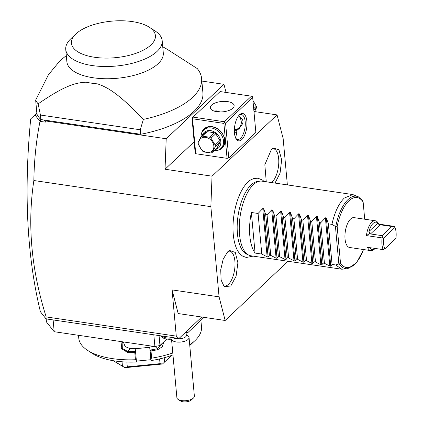 <?xml version="1.0" encoding="UTF-8"?>
<svg xmlns="http://www.w3.org/2000/svg" width="423" height="423" viewBox="0 0 423 423"><rect width="100%" height="100%" fill="white"/><g stroke="black" fill="none" stroke-linecap="round" stroke-linejoin="round"><path stroke-width="0.63" d="M287.365 184.904L283.146 138.533L277.049 114.897L212.034 176.174L210.86 206.657L219.072 296.846L225.163 320.481L287.989 261.271M264.153 181.478L262.704 180.209L258.062 178.215L253.99 178.474L251.098 179.68A39.699 17.348 98.4 0 0 247.867 182.102A39.699 17.348 98.4 0 0 233.491 218.68A39.699 17.348 98.4 0 0 240.116 254.075L242.538 256.063L246.355 257.491L253.128 256.127M266.263 181.79L264.835 164.721L271.439 149.377L273.353 148.024L278.979 149.853L281.655 159.857L280.068 173.107L275.013 183.08M230.773 286.006L224.238 286.672L221.118 280.111L220.721 269.784L223.185 259.167L227.664 251.833L229.578 250.479L235.288 252.441L237.895 262.805L236.082 276.288L230.773 286.006M225.163 320.481L178.168 313.543L172.071 289.908L176.28 336.132L178.95 338.511L201.75 317.023M46.181 316.922C31.318 269.863 27.215 224.396 33.856 180.521C34.178 160.222 36.225 140.499 39.995 121.359L34.919 114.892L30.694 118.905C23.693 191.973 26.929 256.248 40.402 311.725L45.621 318.419L46.181 316.922L176.28 336.132M210.86 206.657L33.856 180.521M172.071 289.908L219.072 296.846M45.621 318.419L46.81 319L178.95 338.511M37.034 114.453L37.176 114.633A84.256 36.701 -5.2 0 0 40.851 119.55L44.373 120.153L45.309 122.141L45.351 120.915L44.373 120.153M41.19 119.683L39.974 121.253M39.995 121.359L45.309 122.141M41.11 119.587L140.658 134.287A84.256 36.701 -5.2 0 0 202.903 92.669L201.623 78.588A84.256 36.701 174.8 0 1 143.376 119.397L140.251 129.776L40.439 115.04L40.851 119.55M226.051 92.441L223.957 84.325L166.202 138.76L45.351 120.915M223.957 84.325L201.845 81.057M254.604 111.582L277.049 114.897M34.919 114.892L36.843 113.078M36.325 113.565L36.838 114.3M40.439 115.04L38.139 103.857A84.256 36.701 -5.2 0 1 35.664 100.119L36.944 114.199A84.256 36.701 -5.2 0 0 37.176 114.633M201.623 78.588A84.256 36.701 174.8 0 0 197.282 68.595L167.022 49.174L162.739 46.784M140.658 134.287L140.251 129.776M38.139 103.857C62.128 87.365 74.099 82.617 86.186 82.199A52.817 23.006 -5.2 0 0 97.523 83.876C109.626 87.942 120.973 96.106 143.376 119.397M35.664 100.119L48.407 74.808L59.918 60.833L66.3 55.561M162.183 40.677L163.294 52.907A48.418 21.087 174.8 0 1 158.16 63.656A48.418 21.087 174.8 0 1 104.835 78.726A48.418 21.087 174.8 0 1 66.86 61.684L65.745 49.454A48.418 21.087 -5.2 0 0 103.72 66.496A48.418 21.087 -5.2 0 0 157.044 51.426A48.418 21.087 -5.2 0 0 162.183 40.677A48.418 21.087 -5.2 0 0 155.236 31.064L149.361 27.246A42.131 18.348 -5.2 0 0 111.831 21.15A42.131 18.348 -5.2 0 0 75.966 33.893A42.131 18.348 -5.2 0 0 75.928 33.925A42.131 18.348 -5.2 0 0 94.567 57.264A42.131 18.348 -5.2 0 0 150.937 44.965A42.131 18.348 -5.2 0 0 149.361 27.246M75.928 33.925L70.842 38.742A48.418 21.087 -5.2 0 0 65.745 49.454M166.202 138.76L165.033 169.237L194.157 141.79M165.033 169.237L212.034 176.174M228.748 157.98L255.857 132.436L252.674 97.486L225.57 123.03L228.748 157.98L227.066 158.345L195.733 153.718L195.183 153.026L192 118.075L192.227 117.858L192.555 118.773L223.889 123.4L224.676 122.649L224.349 121.739L251.452 96.19L252.346 96.571L252.674 97.486M239.534 114.765A13.832 6.044 -81.6 0 1 246.873 121.316A13.832 6.044 -81.6 0 1 241.792 139.569A13.832 6.044 -81.6 0 1 235.992 138.702A13.832 6.044 -81.6 0 1 234.68 126.287A13.832 6.044 -81.6 0 1 239.518 114.781A13.832 6.044 -81.6 0 1 239.534 114.765M225.57 123.03L224.676 122.649M223.889 123.4L227.066 158.345M192.555 118.773L195.733 153.718M201.501 133.694A13.203 10.39 46.7 0 1 212.039 126.651A13.203 10.39 46.7 0 1 224.624 138.654A13.203 10.39 46.7 0 1 217.216 150.371M251.452 96.19L220.124 91.564L192.227 117.858M193.015 117.113L224.349 121.739M232.867 108.219A11.95 5.203 174.8 0 1 219.706 111.942A11.95 5.203 174.8 0 1 210.337 107.733A11.95 5.203 174.8 0 1 211.606 105.084A11.95 5.203 174.8 0 1 224.761 101.367A11.95 5.203 174.8 0 1 234.136 105.57A11.95 5.203 174.8 0 1 232.867 108.219M220.14 111.947L216.571 110.9L213.848 110.974M227.717 110.884L228.283 110.704M234.384 132.108A11.95 5.203 174.8 0 1 236.716 134.44M234.374 129.512A10.062 7.915 -133.3 0 0 240.957 124.896A10.062 7.915 -133.3 0 0 238.699 115.675L241.126 117.917C243.373 120.148 243.585 122.496 241.766 124.954L239.074 128.714L236.055 130.866L236.684 133.61L235.532 137.533A11.95 5.203 174.8 0 1 235.532 137.533L235.463 137.602M236.055 130.866L234.353 130.369M239.561 128.232A10.691 8.412 46.7 0 1 234.363 129.803M239.006 115.315A12.574 5.499 -81.6 0 1 241.38 114.564A12.574 5.499 -81.6 0 1 245.266 124.669A12.574 5.499 -81.6 0 1 240.571 138.279A12.574 5.499 -81.6 0 1 237.705 139.442A12.574 5.499 -81.6 0 1 235.648 138.041M234.675 134.731A10.062 4.383 174.8 0 1 234.971 135.614A10.062 4.383 174.8 0 1 234.961 136.063M253.848 110.34L256.454 107.881L254.049 112.566M253.7 108.711L256.306 106.252A9.681 7.619 46.7 0 1 256.417 107.072A9.681 7.619 46.7 0 1 256.454 107.881M256.306 106.252L252.943 100.452M201.089 136.703A12.574 9.898 46.7 0 1 203.701 130.083L204.774 129.073A12.574 9.898 46.7 0 1 212.372 126.953A12.574 9.898 46.7 0 1 223.349 135.445A12.574 9.898 46.7 0 1 222.022 147.378L220.949 148.388A12.574 9.898 46.7 0 1 214.191 150.604M203.701 130.083A12.574 9.898 46.7 0 1 211.299 127.963A12.574 9.898 46.7 0 1 222.276 136.46A12.574 9.898 46.7 0 1 220.949 148.388M202.284 135.577A10.564 8.312 46.7 0 1 210.559 130.617A10.564 8.312 46.7 0 1 220.536 139.844A10.564 8.312 46.7 0 1 215.386 149.478M219.928 140.542L215.767 133.747A9.681 7.619 -133.3 0 0 214.292 132.727L209.538 137.211L202.358 136.148A9.681 7.619 -133.3 0 0 201.031 136.756L198.012 142.493A9.681 7.619 -133.3 0 0 198.049 143.297A9.681 7.619 -133.3 0 0 198.16 144.116L202.321 150.911A9.681 7.619 -133.3 0 0 203.796 151.931L210.971 152.994A9.681 7.619 -133.3 0 0 212.298 152.386L217.057 147.902L220.076 142.17L215.318 146.649A9.681 7.619 -133.3 0 0 215.281 145.845A9.681 7.619 -133.3 0 0 215.17 145.026L219.928 140.542A9.681 7.619 46.7 0 1 220.076 142.17M214.292 132.727L207.117 131.664A9.681 7.619 -133.3 0 0 205.79 132.272L201.031 136.756M207.117 131.664L202.358 136.148M215.767 133.747L211.008 138.231A9.681 7.619 -133.3 0 0 209.538 137.211M211.008 138.231L215.17 145.026M215.318 146.649L212.298 152.386M213.837 145.983A8.428 6.631 -133.3 0 0 205.652 137.327A8.428 6.631 -133.3 0 0 198.842 143.772A8.428 6.631 -133.3 0 0 207.027 152.433A8.428 6.631 -133.3 0 0 213.837 145.983M53.124 319.931L54.197 331.711L46.44 321.945L46.139 318.672M153.835 334.805L154.908 346.58L54.197 331.711M159.053 335.571L159.957 345.48L154.908 346.58M166.768 339.061L159.957 345.48M186.289 331.595L186.395 332.764L186.083 332.716M187.87 330.104L188.076 332.393L186.395 332.764M204.029 317.361L188.076 332.393M200.888 320.317L201.496 326.963A61.621 26.839 174.8 0 1 195.008 340.594A61.621 26.839 174.8 0 1 194.955 340.642A61.621 26.839 174.8 0 1 189.705 344.793M172.769 352.956A61.621 26.839 174.8 0 1 151.656 358.149L150.831 358.672L150.937 360.597L149.694 347.315L150.043 350.017L151 350.931L151.656 358.149M163.812 341.842L162.289 346.77L157.726 349.699A61.621 26.839 174.8 0 1 151 350.931M135.439 359.74A61.621 26.839 174.8 0 1 87.598 350.366L92.293 353.422A56.592 24.65 174.8 0 0 136.423 362.025L136.317 360.1L135.439 359.74L134.784 352.528A61.621 26.839 174.8 0 1 127.91 352.629L121.174 348.504L122.014 341.726M87.598 350.366A61.621 26.839 174.8 0 1 78.757 338.13L78.498 335.296M136.317 360.1L135.529 351.444L134.784 352.528M127.91 352.629L127.989 351.619L122.342 348.483L122.12 342.683L122.829 341.842M135.439 351.492A60.87 26.512 174.8 0 1 127.989 351.619L129.956 348.615A54.075 23.551 174.8 0 0 142.435 348.029L149.694 347.315M157.726 349.699L157.441 348.726A60.87 26.512 174.8 0 1 150.144 350.043M162.807 342.794L157.441 348.726L155.13 346.532M150.043 350.017L150.831 358.672M195.008 340.594L190.942 344.444A56.592 24.65 174.8 0 1 189.768 345.496M172.949 354.908A56.592 24.65 174.8 0 1 150.937 360.597M136.375 361.136L150.826 359.714M153.66 346.395A54.075 23.551 174.8 0 1 142.435 348.029L135.18 348.742L135.529 351.444M123.331 341.916L125.123 346.532L129.956 348.615M122.041 361.781L122.437 366.149L113.332 360.724M126.868 362.056L127.307 366.868L124.97 367.687A37.726 16.434 -5.2 0 1 124.885 367.672L113.184 360.697M122.437 366.149L124.885 367.672M159.603 358.926L160.037 363.653L127.307 366.868M164.209 357.763L164.595 362.003L162.511 363.976A37.726 16.434 -5.2 0 1 162.432 364.002L124.97 367.687M160.037 363.653L162.432 364.002M171.59 355.415L164.595 362.003M171.595 355.415L162.511 363.976M175.899 338.347A6.287 2.739 -5.2 0 0 182.747 338.278A6.287 2.739 -5.2 0 0 186.326 335.418L186.004 331.865M171.505 339.04L176.914 398.032A8.804 3.833 -5.2 0 0 178.099 399.412A8.804 3.833 -5.2 0 0 178.268 399.518A8.804 3.833 -5.2 0 0 186.109 400.671A8.804 3.833 -5.2 0 0 193.448 398.017A8.804 3.833 -5.2 0 0 194.374 396.071L189.039 337.448A8.804 3.833 -5.2 0 1 182.942 341.71A8.804 3.833 -5.2 0 1 172.933 340.89A8.804 3.833 174.8 0 1 171.521 339.172M189.039 337.448A8.804 3.833 -5.2 0 0 187.775 335.698L186.263 334.715M193.448 398.017L191.413 399.941A6.287 2.739 174.8 0 1 186.057 401.85A6.287 2.739 174.8 0 1 180.452 400.941L178.099 399.412M173.694 337.734A10.062 4.383 174.8 0 1 161.835 335.984M176.513 338.151A10.062 4.383 174.8 0 1 161.258 335.899M248.893 255.175L246.614 254.107A36.997 16.169 -81.6 0 1 237.329 222.625A36.997 16.169 -81.6 0 1 251.035 184.957A36.997 16.169 -81.6 0 1 257.327 181.53L259.817 181.166A37.726 16.492 98.4 0 0 253.398 184.661A37.726 16.492 98.4 0 0 239.423 223.074A37.726 16.492 98.4 0 0 248.893 255.175A37.726 16.492 98.4 0 0 250.966 255.804L341.832 269.224L347.743 268.668A36.632 16.011 -81.6 0 1 339.309 264.095L338.849 263.91L335.635 264.967L341.832 269.224M352.851 194.575L344.264 198.075C338.707 203.6 334.604 212.367 331.939 224.38L335.439 226.421L335.846 226.046A36.632 16.011 -81.6 0 1 358.355 196.811L352.851 194.575L261.99 181.16A37.726 16.492 98.4 0 0 259.817 181.166M364.705 219.209L363.135 201.998L362.664 200.777M335.846 226.046L337.163 226.479L340.494 263.122L339.309 264.095M383.169 249.628A15.091 6.594 -81.6 0 1 382.101 237.906L383.788 237.969A13.832 6.044 98.4 0 0 384.782 248.893L383.169 249.628L367.502 247.318A15.091 6.594 98.4 0 0 370.871 250.628L349.61 247.487A15.091 6.594 -81.6 0 1 344.946 235.357A15.091 6.594 -81.6 0 1 350.582 219.029A15.091 6.594 -81.6 0 1 354.019 217.628L375.28 220.769A15.091 6.594 98.4 0 0 371.843 222.17A15.091 6.594 98.4 0 0 366.434 235.59L369.929 233.306L368.925 231.529A13.832 6.044 98.4 0 1 377.908 223.064L379.04 224.719L380.235 224.777L370.506 233.951L369.929 233.306M251.373 212.483L255.069 253.07A37.726 16.492 98.4 0 1 251.373 212.483L258.083 213.472L262.752 208.544L263.698 208.687L265.702 214.598L267.035 214.794L271.703 209.866L272.65 210.004L274.654 215.92L275.986 216.116L280.655 211.188L281.602 211.326L283.606 217.242L284.938 217.438L289.607 212.51L290.553 212.647L292.557 218.564L293.89 218.76L298.559 213.832L299.505 213.969L301.509 219.886L302.842 220.082L307.51 215.154L308.457 215.291L310.461 221.208L311.793 221.403L316.462 216.476L317.409 216.613L319.413 222.53L320.745 222.725L325.414 217.797L326.36 217.935L328.364 223.852L331.939 224.38M255.069 253.07L261.779 254.059L267.14 256.803L268.092 256.941L269.393 255.185L270.731 255.381L276.092 258.125L277.044 258.263L278.345 256.507L279.682 256.703L285.044 259.447L285.996 259.585L287.296 257.829L288.634 258.025L293.996 260.769L294.947 260.906L296.248 259.151L297.586 259.347L302.947 262.091L303.899 262.228L305.2 260.473L306.538 260.668L311.899 263.413L312.851 263.55L314.152 261.795L315.489 261.99L320.851 264.735L321.803 264.872L323.103 263.117L324.441 263.312L329.803 266.056L330.754 266.194L332.055 264.438L335.635 264.967M335.439 226.421L338.849 263.91M332.055 264.438L328.364 223.852M324.441 263.312L320.745 222.725M323.103 263.117L319.413 222.53M315.489 261.99L311.793 221.403M314.152 261.795L310.461 221.208M306.538 260.668L302.842 220.082M305.2 260.473L301.509 219.886M297.586 259.347L293.89 218.76M296.248 259.151L292.557 218.564M288.634 258.025L284.938 217.438M287.296 257.829L283.606 217.242M279.682 256.703L275.986 216.116M278.345 256.507L274.654 215.92M270.731 255.381L267.035 214.794M269.393 255.185L265.702 214.598M261.779 254.059L258.083 213.472M370.871 250.628A15.091 6.594 98.4 0 0 374.307 249.226A15.091 6.594 98.4 0 0 374.323 249.216L375.338 248.253M378.733 224.09L394.315 226.395L394.939 227.458L383.788 237.969M378.939 224.454L378.173 223.117A15.091 6.594 98.4 0 0 375.28 220.769M382.101 237.906L366.434 235.59M378.648 224.079L379.04 224.719M394.379 226.464L391.872 226.495L380.235 224.777M391.872 226.495L382.143 235.669L370.506 233.951M382.482 237.673L382.143 235.669M384.782 248.893L395.933 238.382A13.832 6.044 98.4 0 0 394.939 227.458M371.315 247.878L370.485 248.666L370.58 247.772M370.485 248.666A13.832 6.044 98.4 0 0 375.127 248.444M271.429 182.551A17.607 7.693 98.4 0 0 272.195 181.911A17.607 7.693 98.4 0 0 278.794 161.623A17.607 7.693 98.4 0 0 272.195 148.732M223.333 285.657A17.607 7.693 98.4 0 0 228.42 284.372A17.607 7.693 98.4 0 0 235.019 264.084A17.607 7.693 98.4 0 0 228.42 251.193M337.163 226.479A35.416 15.477 -81.6 0 1 363.135 201.998M363.463 249.533A35.416 15.477 -81.6 0 1 340.494 263.122M326.36 217.935L330.754 266.194M325.414 217.797L329.803 266.056M317.409 216.613L321.803 264.872M316.462 216.476L320.851 264.735M308.457 215.291L312.851 263.55M307.51 215.154L311.899 263.413M299.505 213.969L303.899 262.228M298.559 213.832L302.947 262.091M290.553 212.647L294.947 260.906M289.607 212.51L293.996 260.769M281.602 211.326L285.996 259.585M280.655 211.188L285.044 259.447M272.65 210.004L277.044 258.263M271.703 209.866L276.092 258.125M263.698 208.687L268.092 256.941M262.752 208.544L267.14 256.803M377.908 223.064L368.925 231.529M235.077 136.745L234.971 135.614M362.86 200.84L358.355 196.811M363.616 249.554L356.531 262.81L347.743 268.668"/></g></svg>
